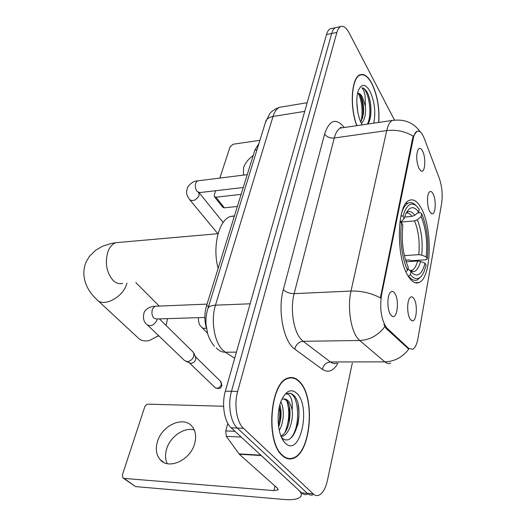 <?xml version="1.0" encoding="UTF-8"?>
<svg xmlns="http://www.w3.org/2000/svg" width="526" height="526" viewBox="0 0 526 526"><rect width="100%" height="100%" fill="white"/><g stroke="black" fill="none" stroke-linecap="round" stroke-linejoin="round"><path stroke-width="0.79" d="M408.275 276.262C411.911 281.982 415.54 284.033 419.183 282.436C431.675 277.767 432.747 227.797 421.135 208C417.361 201.208 413.416 198.67 409.307 200.38C396.742 204.193 395.802 257.957 408.275 276.262M433.049 193.739C436.527 199.887 435.62 215.325 431.826 213.773L429.781 211.643C427.112 207.02 426.704 195.396 429.104 192.391C430.36 190.806 431.675 191.254 433.049 193.739M413.929 298.636C418.065 304.607 416.513 322.734 411.976 320.768L410.195 319.164C407.078 314.791 406.802 301.589 409.734 298.005C411.108 296.276 412.502 296.486 413.929 298.636M422.529 150.969C426.099 157.471 425.258 172.725 421.372 171.18L419.071 168.734C416.244 161.357 415.961 154.894 418.236 149.338C419.584 147.622 421.017 148.161 422.529 150.969M394.796 293.311C399.326 299.623 397.551 318.585 392.567 316.461L390.621 314.758C387.261 310.209 386.932 296.657 390.068 292.745C391.607 290.793 393.185 290.977 394.796 293.311M387.202 328.355L385.742 326.633C381.034 318.23 379.64 307.625 381.554 294.823L413.305 138.364C414.12 134.538 415.343 132.184 416.98 131.316C419.57 130.349 422.003 132.743 424.278 138.502L439.315 178.353C442.057 186.5 442.82 194.896 441.61 203.549L417.933 338.566C416.848 344.425 415.093 348.002 412.66 349.29L408.728 348.363L387.202 328.355L386.045 328.382L383.941 324.693M341.525 127.91L341.335 127.476M206.508 328.625C204.364 320.945 204.344 313.417 206.462 306.027L254.88 150.048L258.897 143.578M282.206 455.503C285.677 458.738 289.28 459.711 293.015 458.435C311.004 453.333 315.567 397.669 299.912 382.014C296.197 377.918 292.186 376.609 287.886 378.089C270.075 382.257 265.308 441.61 282.206 455.503M286.427 458.31L287.097 458.113M378.786 122.433C379.673 107.981 377.359 94.969 371.856 83.397C367.983 76.224 364.005 73.37 359.935 74.843C351.44 77.585 349.474 106.811 356.76 125.668M390.752 363.118C388.799 363.939 386.834 363.525 384.854 361.875L359.679 340.473L357.397 337.994C350.533 329.335 347.364 306.395 351 291.056C361.52 290.799 371.323 293.081 380.41 297.907L412.581 138.463L413.272 136.227L416.98 131.316M336.995 27.372L335.476 27.687C333.826 28.476 332.557 30.416 331.676 33.5L231.479 391.324C227.64 404.297 230.493 422.141 237.272 428.039L307.381 493.362C309.15 494.973 311.011 495.466 312.95 494.834C311.011 495.466 309.15 494.973 307.381 493.362L237.272 428.039C230.493 422.141 227.64 404.297 231.479 391.324L331.676 33.5C332.557 30.416 333.826 28.476 335.476 27.687L336.995 27.372M288.386 458.429L287.722 458.725M413.272 136.227C405.224 131.349 396.374 129.468 386.722 130.579L351 291.056L294.146 293.639C290.082 308.466 293.344 330.578 300.727 338.928L303.186 341.315L330.42 361.967L384.854 361.875C394.48 361.553 402.443 357.305 408.748 349.132L386.045 328.382M394.441 120.027L349.086 32.803C346.292 27.628 343.478 25.564 340.644 26.602C339.007 27.391 337.751 29.331 336.87 32.421L237.667 391.429C233.86 404.461 236.707 422.385 243.446 428.302L313.108 493.829C314.864 495.446 316.705 495.939 318.631 495.301C322.629 493.605 325.555 488.654 327.422 480.448L352.308 363.15M289.037 378.155L288.393 377.918M331.873 28.45L330.348 28.766C328.684 29.555 327.402 31.488 326.508 34.565L225.338 391.212C221.466 404.132 224.326 421.905 231.151 427.783L301.7 492.895C303.482 494.506 305.356 494.999 307.309 494.374M288.399 378.339L287.748 378.141M299.827 382.376C296.145 378.325 292.18 377.03 287.926 378.496C270.305 382.626 265.584 441.347 282.298 455.108C285.736 458.31 289.307 459.277 293.008 458.014C310.807 452.971 315.33 397.86 299.827 382.376M280.845 401.884C284.428 408.11 284.211 422.22 279.253 430.373M279.885 404.915C281.818 411.819 281.397 419.163 278.635 426.954M281.548 437.494C294.613 450.302 305.087 409.53 294.862 396.558L294.297 395.894C292.055 393.514 289.662 392.758 287.111 393.632L286.164 394.066C288.123 393.606 289.78 395.059 291.141 398.425C292.272 401.377 292.607 405.25 292.14 410.043C291.319 405.98 289.971 402.916 288.103 400.858C286.381 399.07 284.553 398.504 282.6 399.168M292.14 410.043C293.567 420.478 288.892 434.746 282.291 436.284L281.127 436.508M283.902 398.892L286.841 400.832C292.883 407.584 289.99 432.49 280.871 435.863M285.21 443.023C299.859 458.218 311.405 407.545 297.111 393.632C291.516 388.339 286.368 390.397 281.666 399.813C275.972 412.049 277.399 434.45 284.369 442.103L285.21 443.023M285.789 458.034L286.46 457.883M288.984 393.27C298.617 392.856 301.497 425.817 290.904 438.033M286.821 400.799C289.898 410.832 289.307 421.306 285.026 432.234M279.365 406.999C280.2 412.877 279.878 418.92 278.405 425.113M298.13 405.191C299.347 411.641 299.195 418.374 297.663 425.402M289.418 407.111L289.004 423.141M280.608 408.018L280.266 421.569M167.209 463.649C165.203 459.336 165.013 454.457 166.63 449.007C170.174 436.593 184.166 426.902 194.258 429.939M157.465 441.623C155.341 448.895 156.209 454.878 160.068 459.566C168.432 470.191 190.425 460.211 194.64 443.628C196.507 436.639 195.665 430.919 192.115 426.468C183.719 415.553 162.028 425.212 157.465 441.623M227.817 423.397L225.726 430.932L235.004 431.34M260.909 455.174L298.393 489.837C301.089 492.382 301.924 494.545 300.885 496.32C298.781 499.135 293.12 500.18 283.915 499.463L135.504 486.589L123.413 478.233M223.616 406.256L148.358 404.165C146.655 404.303 145.413 405.296 144.643 407.15L122.42 474.853L122.821 477.805L124.103 478.41L273.901 490.627L278.05 489.837L277.366 488.161L239.337 454.24L226.318 436.35L225.726 430.932M378.648 122.453C379.555 108.1 377.273 95.167 371.797 83.641C367.963 76.546 364.031 73.725 360.008 75.179C351.559 77.901 349.645 107.002 356.917 125.648M356.812 102.189L357.785 111.959M367.884 124.037C369.337 121.927 370.291 118.896 370.738 114.944C371.356 107.311 370.462 100.308 368.049 93.93L367.641 93.128C365.82 89.775 363.907 88.006 361.908 87.809C363.144 88.914 364.189 91.392 365.044 95.232L365.465 106.456L362.539 97.257C360.954 94.41 359.317 93.076 357.621 93.26C358.752 93.201 359.863 94.226 360.948 96.343L361.454 97.435C363.288 102.182 363.953 107.672 363.446 113.892L360.856 122.196M365.465 106.456C365.991 114.504 364.649 120.165 361.447 123.432M373.736 123.176C375.926 112.34 374.67 101.702 369.962 91.254C365.59 83.877 361.803 83.456 358.594 89.985C355.182 97.941 356.957 115.911 361.967 124.419L362.223 124.866M361.908 87.809C368.003 87.868 373.046 113.327 367.398 124.11M358.259 93.326C361.789 99.71 363.381 113.688 360.79 122.052M368.049 93.93C370.429 100.446 371.277 107.626 370.593 115.47L370.002 119.093M360.014 94.798C362.506 101.13 363.44 108.277 362.835 116.226L362.526 118.547M166.124 325.509L167.492 318.651M417.651 212.918L420.491 212.662L421.72 213.773C427.132 227.068 428.986 242.085 427.296 258.831L426.165 256.859C427.625 241.927 425.968 228.521 421.188 216.64L417.322 219.763L414.554 220.907L399.892 222.156L401.634 222.846C399.313 238.074 402.048 259.377 407.657 270.265L405.901 271.679M404.369 255.59L418.768 254.656L421.72 255.117L426.165 256.859M425.028 263.217L426.159 265.176L423.969 271.896C420.123 279.898 415.573 280.812 410.319 274.644L410.898 271.554L412.798 273.559C418.117 277.202 422.194 273.757 425.028 263.217L420.563 261.468L417.598 261.001L406.059 261.711M234.458 215.838L230.5 216.482C218.855 219.848 212.156 246.655 218.126 268.444M427.296 258.831L426.323 259.772L410.845 260.732L409.175 259.916L405.566 260.14M416.073 205.627L414.62 204.266C412.443 202.549 410.306 202.181 408.196 203.154C405.73 204.377 403.633 207.343 401.917 212.063M410.319 274.644L408.551 276.071C411.562 279.917 414.527 281.18 417.447 279.871L421.05 276.538M408.551 276.071L408.169 276.091M404.625 217.034L412.016 216.383L414.79 215.226L418.683 212.083L419.229 209.21L416.053 205.613C410.582 201.774 406.21 205.344 402.936 216.317L401.016 215.555M418.683 212.083C413.811 205.567 409.452 206.304 405.618 214.292L404.192 218.507L402.936 216.317M421.188 216.64L421.72 213.773M404.192 218.507L401.989 220.953L399.97 221.847M408.044 268.714L410.898 271.554M401.634 222.846L402.903 225.029C401.226 240.954 403.008 254.998 408.242 267.162L407.657 270.265M98.04 300.688L137.884 337.679C140.626 340.716 144.551 341.637 149.66 340.427L158.602 335.66M158.661 335.726L157.524 336.515M192.766 351.736L193.765 353.051L193.798 356.273C192.496 359.501 190.287 361.283 187.164 361.612L184.383 360.395L147.668 325.18M195.593 356.996L195.711 359.501C194.778 361.822 193.193 363.104 190.951 363.341L186.204 361.507M253.177 155.538C248.338 159.036 245.136 163.119 243.551 167.787L243.466 175.112M237.371 206.462L224.365 207.829L222.774 207.251L214.45 196.75M259.91 140.304L233.261 144.216L230.105 146.774L219.829 178.077M215.68 190.721L214.233 195.126L214.358 196.639L215.956 197.204L241.125 194.364M408.728 348.363L407.617 348.376M413.305 138.364L412.581 138.463M381.554 294.823L380.765 294.856M208.723 305.941L206.462 306.027M256.99 149.752L254.88 150.048M324.595 134.11C326.784 136.99 330.012 138.285 334.28 137.996L294.146 293.639C289.517 293.58 285.92 292.226 283.343 289.576L324.595 134.11C329.48 119.731 336.035 117.528 344.267 127.509M343.248 127.66L340.546 128.055C337.804 129.324 335.719 132.637 334.28 137.996L386.722 130.579C387.997 125.083 389.884 121.697 392.383 120.434L394.789 120.059M384.802 326.685C378.135 335.397 369.765 340 359.679 340.473L303.186 341.315C298.722 341.847 295.928 344.451 294.797 349.146C283.613 341.88 277.393 310.327 283.343 289.576M337.922 363.164C333.431 371.08 328.263 373.144 322.412 369.37L294.797 349.146M336.87 32.421L326.508 34.565M237.667 391.429L225.338 391.212M243.446 428.302L231.151 427.783M313.108 493.829L301.7 492.895M322.412 369.37C323.444 364.886 326.113 362.421 330.42 361.967C332.563 363.565 334.7 363.959 336.844 363.164M282.403 106.831L279.602 107.297C276.761 108.534 274.565 111.591 273.027 116.47L215.476 305.179C210.696 319.959 214.207 341.795 222.557 349.908L225.338 352.223L236.424 352.131M250.139 303.791L215.476 305.179C211.597 305.382 209.111 306.402 208.013 308.229L207.612 309.485M216.133 347.962L217.955 349.455C219.973 351.296 222.432 352.216 225.338 352.223L234.695 358.252M214.444 346.272C211.399 342.689 209.131 338.501 207.652 333.694L206.041 324.549C205.666 318.927 206.323 313.489 208.013 308.229L265.9 120.908C267.096 118.58 269.47 117.101 273.027 116.47L304.718 111.367M307.177 102.715L279.602 107.297C274.723 109.053 271.363 111.328 269.509 114.103L265.4 122.532M275.006 486.05L273.901 490.627M261.218 455.536L239.337 454.24M124.103 478.41L135.504 486.589M239.021 453.879L260.817 455.168M241.204 437.06L226.318 436.35M122.637 283.382C119.33 284.277 116.154 283.284 113.103 280.417C106.397 272.383 104.713 262.691 108.047 251.336C109.908 246.701 112.557 243.814 115.976 242.677L119.455 242.368M126.99 283.133L126.483 284.711C122.104 298.203 102.452 307.631 96.528 299.281C86.481 290.082 79.998 275.558 86.435 261.33L89.413 256.399L95.66 250.225L102.767 246.135L111.374 243.433L115.976 242.677L218.066 233.682M418.768 254.656C419.952 242.144 418.551 230.894 414.554 220.907M410.142 270.739L411.99 270.364C414.383 269.154 416.25 266.031 417.598 261.001M414.79 215.226C411.943 211.38 409.129 210.551 406.348 212.734M421.72 255.117C422.97 242.013 421.504 230.224 417.322 219.763M409.912 270.568C414.508 273.448 418.058 270.41 420.563 261.468M412.016 216.383C410.129 213.845 408.209 212.701 406.236 212.945M215.298 387.813C221.61 389.911 220.887 386.603 221.84 385.821L221.393 384.598C219.585 388.089 217.402 389.016 214.832 387.379L189.386 362.881M204.877 317.448L156.59 318.999L153.901 318.191C151.869 315.679 151.409 312.589 152.527 308.926L154.946 306.264L156.163 306.211M157.202 318.98L156.794 320.512C153.776 325.462 150.548 326.837 147.109 324.641C143.605 322.129 142.645 317.928 144.236 312.05C146.504 308.473 150.074 306.54 154.946 306.264L207.053 304.12M220.591 381.376L221.393 384.598M243.262 187.486L199.768 192.582L197.059 191.457C195.297 188.808 194.89 185.915 195.836 182.778L197.526 180.872L198.295 180.773M199.052 192.68L199.006 195.731C195.988 200.34 192.864 201.629 189.63 199.604C187.815 196.941 186.881 195.107 186.835 194.114C186.211 193.108 186.533 190.708 187.789 186.914C190.793 182.995 194.041 180.977 197.526 180.872L247.246 174.639M206.35 328.086C204.272 328.704 202.688 328.369 201.596 327.087C199.433 325.62 198.368 322.477 198.401 317.658M215.956 197.204L224.365 207.829M414.902 282.646L419.183 282.436M431.175 213.438L431.826 213.773M411.062 320.216L411.976 320.768M420.721 170.865L421.372 171.18M391.502 315.81L392.567 316.461M342.012 127.838C340.506 127.2 340.013 127.272 340.546 128.055L392.383 120.434C404.481 118.863 413.752 122.676 420.189 131.868M340.644 26.602L330.348 28.766M286.946 378.49L287.926 378.496M281.015 436.225L282.291 436.284M282.291 438.986L284.369 442.103M163.639 462.361L160.068 459.566M278.162 489.384L278.05 489.837M359.015 75.356L360.008 75.179M370.738 114.944L370.593 115.47M360.573 95.653L360.948 96.343M362.835 116.226L363.446 113.892M135.826 282.613L159.233 306.086M409.82 270.482L411.99 270.364C412.437 270.89 411.72 270.936 409.839 270.502M230.5 216.482L234.379 216.101M405.914 203.378L408.196 203.154M416.053 205.613L414.62 204.266M411.266 272.008L412.798 273.559M159.417 318.907L193.298 352.256M195.685 357.187L193.765 353.051M221.906 385.597L220.979 381.751L195.475 356.733M199.104 192.687L223.175 222.472M198.887 192.667L198.328 192.634M189.847 199.867L217.83 233.702M202.076 327.586L207.514 333.221"/></g></svg>
